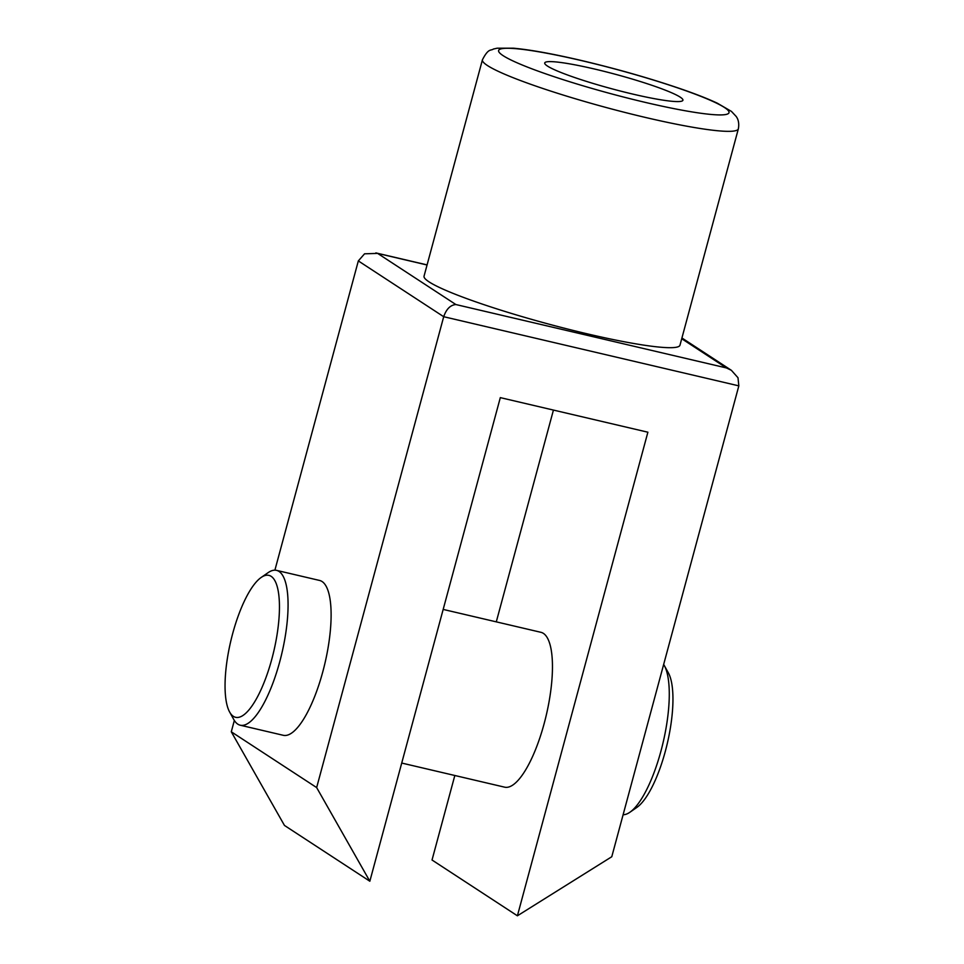 <?xml version="1.0" encoding="UTF-8"?>
<svg xmlns="http://www.w3.org/2000/svg" width="964" height="964" viewBox="0 0 964 964"><rect width="100%" height="100%" fill="white"/><g stroke="black" fill="none" stroke-linecap="round" stroke-linejoin="round"><path stroke-width="1.45" d="M633.035 94.147A71.565 7.471 15.1 0 0 682.922 100.244A71.565 7.471 15.1 0 0 594.619 69.046A71.565 7.471 15.1 0 0 544.72 62.949A71.565 7.471 15.1 0 0 633.035 94.147M482.434 59.792L424.052 276.138A132.538 13.833 15.1 0 0 587.594 333.918A132.538 13.833 15.1 0 0 679.981 345.196L738.352 128.851A132.538 13.833 -164.9 0 1 645.964 117.572A132.538 13.833 -164.9 0 1 482.434 59.792C488.628 47.646 491.013 50.959 493.351 49.056L497.159 48.2L513.463 48.2C530.164 49.718 552.818 53.815 581.4 60.503C617.309 68.998 650.688 78.542 681.524 89.11C696.297 94.219 708.251 98.93 717.373 103.22L731.459 111.414L736.207 116.475C736.448 116.993 739.834 120.681 738.352 128.851M232.686 633.565A72.89 22.1 -76.8 0 0 229.637 712.034A72.89 22.1 -76.8 0 0 271.812 659.135A72.89 22.1 -76.8 0 0 261.172 577.46A72.89 22.1 -76.8 0 0 232.686 633.565M261.172 577.46L268.137 572.64A79.518 24.112 103.2 0 1 276.535 570.363A79.518 24.112 103.2 0 1 279.741 661.738A79.518 24.112 103.2 0 1 240.265 725.217A79.518 24.112 103.2 0 1 233.734 719.445L229.637 712.034M664.268 665.461L668.365 672.872A72.89 22.1 103.2 0 1 665.317 751.342A72.89 22.1 103.2 0 1 636.83 807.446L629.878 812.266A79.518 24.112 -76.8 0 0 660.955 751.052A79.518 24.112 -76.8 0 0 664.268 665.461A79.518 24.112 -76.8 0 0 663.666 664.437M623.118 814.737A79.518 24.112 -76.8 0 0 629.878 812.266M276.535 570.363L319.578 580.448A79.518 24.112 103.2 0 1 322.783 671.824A79.518 24.112 103.2 0 1 283.296 735.303L240.265 725.217M401.723 763.054L504.642 787.166A79.518 24.112 -76.8 0 0 544.13 723.687A79.518 24.112 -76.8 0 0 540.924 632.312L443.175 609.417M234.336 720.47L231.288 731.797L284.464 825.437L369.839 881.229L500.316 397.626L647.88 432.209L517.403 915.8L611.779 856.731L738.834 385.865L737.99 377.731L731.387 370.321L726.41 367.935L681.717 338.726M427.064 264.992L377.623 253.399L455.876 304.54C450.393 305.022 446.332 309.07 443.705 316.71L316.65 787.576L369.839 881.229M377.623 253.399L364.561 253.809L358.331 260.919L274.897 570.17M231.288 731.797L316.65 787.576M517.403 915.8L432.029 860.009L454.827 775.49M496.291 621.852L553.432 410.074M581.81 60.672A119.283 12.448 15.1 0 0 503.148 55.671A119.283 12.448 15.1 0 0 645.844 102.521A119.283 12.448 15.1 0 0 724.494 107.522A119.283 12.448 15.1 0 0 581.81 60.672M738.834 385.865L443.705 316.71L358.331 260.919M455.876 304.54L726.41 367.935M427.088 264.907L375.864 252.905M731.387 370.321L681.922 337.99"/></g></svg>
